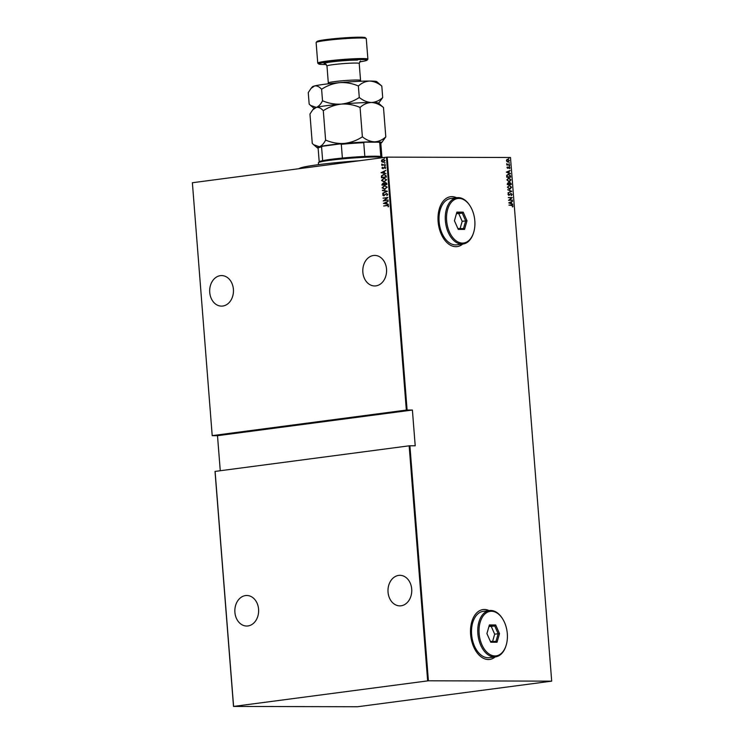 <?xml version="1.0" encoding="UTF-8"?>
<svg xmlns="http://www.w3.org/2000/svg" width="744" height="744" viewBox="0 0 744 744"><rect width="100%" height="100%" fill="white"/><g stroke="black" fill="none" stroke-linecap="round" stroke-linejoin="round"><path stroke-width="1.12" d="M456.63 197.737A25.157 15.689 82.5 0 0 451.934 196.63A25.157 15.689 82.5 0 0 450.622 196.714A25.157 15.689 82.5 0 0 438.216 222.651A25.157 15.689 82.5 0 0 455.867 246.673A25.157 15.689 82.5 0 0 457.188 246.589A25.157 15.689 82.5 0 0 462.722 244.051M457.114 246.599A25.157 15.689 82.5 0 0 462.582 244.069M456.491 197.755A25.157 15.689 82.5 0 0 451.794 196.649A25.157 15.689 82.5 0 0 450.548 196.723M489.115 610.582A25.157 15.689 82.5 0 0 484.428 609.476A25.157 15.689 82.5 0 0 483.107 609.559A25.157 15.689 82.5 0 0 470.71 635.497A25.157 15.689 82.5 0 0 488.362 659.519A25.157 15.689 82.5 0 0 489.673 659.435A25.157 15.689 82.5 0 0 495.216 656.896M489.608 659.444A25.157 15.689 82.5 0 0 495.076 656.915M488.985 610.601A25.157 15.689 82.5 0 0 484.288 609.494A25.157 15.689 82.5 0 0 483.042 609.569M362.858 272.248A15.271 11.895 90.2 0 1 374.734 255.415A15.271 11.895 90.2 0 1 386.527 269.133A15.271 11.895 90.2 0 1 374.651 285.956A15.271 11.895 90.2 0 1 362.858 272.248M388.043 592.159A15.271 11.895 90.2 0 1 399.919 575.326A15.271 11.895 90.2 0 1 411.702 589.043A15.271 11.895 90.2 0 1 399.826 605.867A15.271 11.895 90.2 0 1 388.043 592.159M234.909 612.312A15.271 11.895 90.2 0 1 246.785 595.488A15.271 11.895 90.2 0 1 258.577 609.197A15.271 11.895 90.2 0 1 246.701 626.029A15.271 11.895 90.2 0 1 234.909 612.312M209.734 292.401A15.271 11.895 90.2 0 1 221.61 275.578A15.271 11.895 90.2 0 1 233.402 289.286A15.271 11.895 90.2 0 1 221.526 306.119A15.271 11.895 90.2 0 1 209.734 292.401M384.499 158.416L384.062 158.147L384.676 157.775M384.881 163.224L384.443 162.964L385.048 162.583M385.113 166.191L384.676 165.931L385.28 165.549M381.049 172.729L385.792 170.404L384.295 171.464L384.416 173.027L386.043 173.687L381.04 172.645M384.267 182.029L381.533 180.467L383.941 178.179L386.648 179.76L383.774 182.057M384.49 182.029L381.756 180.467L384.425 178.142M384.843 189.404L382.109 187.841L384.518 185.554L387.233 187.135L384.36 189.432M385.067 189.404L382.342 187.841L385.001 185.526M383.885 195.765L382.676 195.03L383.43 193.961L383.179 195.002L383.839 195.449L386.396 193.496L387.801 194.37L386.824 195.626L387.298 194.426L386.415 193.812L383.672 195.784M386.964 195.542L387.522 194.426L386.415 193.812M383.179 195.002L384.453 195.123M383.467 203.438L388.21 201.113L386.713 202.182L386.834 203.744L388.461 204.405L383.458 203.363M383.895 205.976L387.159 205.251L388.712 205.893L388.219 206.869L388.21 205.939L386.908 205.577L383.672 206.004L387.754 205.186M388.275 206.804L388.433 205.939L386.908 205.577M388.117 199.987L383.272 200.954L386.917 197.96L383.048 198.146L387.922 197.504L384.285 200.499L388.117 199.987M387.429 191.255L382.686 193.496L386.489 191.338L382.425 190.204L387.429 191.255M386.899 184.512L382.025 185.154L381.97 184.456L383.086 183.154L384.155 183.433L385.597 182.513L386.824 183.517L386.899 184.512M382.249 185.126L383.086 183.154L384.388 183.433L385.708 182.522M381.672 177.751L381.691 175.826L383.699 174.403L386.229 175.984L386.322 177.137L381.449 177.779L381.467 175.826L384.239 174.366M382.379 168.023L383.43 168.218L384.769 167L385.634 167.679L385.215 168.535L384.592 167.316L382.937 168.665L381.942 168.079L382.397 167.279L382.89 168.349L384.75 166.982M385.299 168.46L385.429 167.744L384.592 167.316M382.909 164.88L385.336 164.629L381.802 165.419L382.295 165.029L381.746 164.043L383.16 164.88M383.579 162.211L382.286 161.997L381.616 161.011L382.118 159.876L383.355 159.328L385.076 160.527L383.355 162.211L382.063 161.997L381.393 161.011L381.895 159.876L383.458 159.3M407.098 410.028L412.39 410.037L415.208 445.786L409.907 445.768L428.404 680.788L233.514 706.437L357.566 706.744L551.695 681.151L510.486 157.495L387.196 157.133L407.098 410.028L406.336 410.074L386.434 157.189L192.38 182.736L212.207 435.677L192.38 182.736M406.336 410.074L212.282 435.621M427.651 680.844L409.154 445.823L409.907 445.768M233.514 706.437L215.016 471.426L409.154 445.823M215.1 471.371L233.597 706.381M412.39 410.037L217.499 435.696L220.261 470.692M217.499 435.696L212.207 435.677M551.695 681.151L428.404 680.788M507.008 161.671L506.441 160.611L506.841 159.551L507.827 159.17L509.426 160.611L508.059 162.053L507.008 161.671M506.841 159.551L507.827 159.17L509.426 160.611M509.724 165.029L506.841 165.019L506.785 163.652L507.734 164.638L509.724 165.029M506.999 167.67L507.352 166.944L507.771 168.07L509.091 166.954L509.993 167.763L509.659 168.553L509.138 167.27L507.817 168.386L506.999 167.67M507.213 167.102L507.073 167.716L508.031 167.977M509.138 167.27L508.608 167.781M508.329 167.819L507.817 168.386M510.598 176.068L510.682 177.221L506.738 177.202L506.729 175.277L508.524 174.161L510.598 176.068L510.403 177.221M508.143 174.189L510.319 176.105M511.268 184.596L507.324 184.586L507.269 183.88L508.152 182.745L509.026 183.154L509.975 182.429L511.268 184.596M507.985 182.754L509.026 183.154M509.807 182.438L511.184 183.601M511.798 191.329L507.975 192.928L511.035 191.292L507.715 189.636L511.798 191.329L507.975 192.845M512.486 200.071L508.561 200.378L511.481 197.904L508.347 197.578L512.291 197.588L509.38 200.062L512.225 200.396M511.584 205.446L508.933 205.112L511.602 205.121L513.053 205.995L512.663 206.888L512.644 205.967L511.584 205.446M508.756 202.87L512.57 201.196L511.379 202.052L511.5 203.614L512.83 204.479L508.756 202.87M512.142 194.463L511.37 195.579L511.742 194.454L511.016 193.738L508.989 195.328L507.994 194.444L508.589 193.487L508.943 195.012L510.989 193.412L512.142 194.463L511.091 195.616M511.016 193.738L508.989 195.328M508.403 193.626L508.124 194.519L509.435 194.77M509.668 189.162L507.427 187.256L509.352 185.312L511.574 187.237L509.984 189.143M509.026 185.33L511.574 187.237M509.091 181.787L506.85 179.871L508.766 177.937L510.998 179.862L509.398 181.759M508.44 177.956L510.998 179.862M506.339 172.152L510.151 170.478L508.961 171.343L509.082 172.906L510.412 173.77L506.339 172.152M509.538 166.228L509.491 165.587L509.259 166.265M509.305 163.262L509.259 162.62L509.026 163.299M508.933 158.453L508.877 157.812L508.654 158.491M386.434 157.189L387.196 157.133M508.943 205.149L511.323 205.158L513.053 205.995M512.774 206.032L512.384 206.925M512.318 201.578L511.379 202.052M511.1 202.089L511.5 203.614M511.221 203.651L512.802 204.135M510.979 202.219L509.24 202.87L511.082 203.447L510.979 202.219L509.519 202.833L511.082 203.447M508.347 197.616L512.291 197.588M512.011 197.699L509.38 200.062M509.101 200.099L512.207 200.108M509.296 195.161L508.71 195.365M508.664 195.049L509.156 194.807L508.664 195.049M510.719 193.449L511.863 194.5M507.734 189.785L511.788 191.255M511.295 187.274L509.389 189.199M509.091 185.665L507.557 187.274L509.761 188.837M508.98 185.675L507.836 187.237L509.621 188.864M509.361 188.874L511.175 187.246L509.37 185.628M510.905 183.638L510.979 184.596M510.003 182.745L509.063 183.415L509.724 182.782L509.091 184.307L510.84 184.27L510.003 182.745L509.37 184.27L510.84 184.27M508.189 183.061L507.417 184.298L508.961 184.27L508.189 183.061L507.696 184.261L508.961 184.27M510.719 179.89L508.812 181.815M508.784 181.499L510.589 179.871L508.533 178.272L506.971 179.899L509.175 181.462M508.794 178.253L507.25 179.862L509.036 181.48M506.822 176.663L510.254 176.895L510.04 175.389L508.543 174.487L506.841 175.51L506.822 176.663L510.254 176.895M506.841 175.51L507.101 176.626M508.543 174.487L507.12 175.472M509.9 170.869L508.961 171.343M508.682 171.38L509.082 172.906M508.803 172.943L510.384 173.417M508.571 171.501L506.822 172.152L508.664 172.738L508.571 171.501L507.101 172.115L508.664 172.738M508.812 166.991L509.993 167.763M509.714 167.8L509.389 168.59M506.794 164.071L507.734 164.638M507.454 164.675L509.696 164.703M509.147 160.648L507.78 162.09M507.585 159.523L506.524 160.648L508.05 161.736M507.557 159.523L506.804 160.611L507.929 161.764M507.761 161.773L509.073 160.62L507.854 159.486M387.159 205.251L387.857 205.186M388.433 205.939L387.131 205.577L388.433 205.939M383.681 203.363L388.21 201.215M388.461 204.358L383.69 203.438M386.322 203.642L386.452 202.415L384.397 203.279L386.322 203.642L386.229 202.415M383.486 200.889L386.917 197.96M383.272 198.146L387.922 197.532M388.117 200.024L384.285 200.499M384.109 195.765L382.676 195.03M382.9 195.03L383.653 193.961M383.402 195.002L384.062 195.449L383.402 195.002M384.676 195.123L384.899 194.565M385.122 194.565L386.75 193.477M382.881 193.142L386.489 191.338M386.713 191.338L382.453 190.557M384.536 189.106L386.954 187.218L384.769 185.879M386.954 187.218L385.039 185.851M384.546 185.879L382.611 187.758L384.815 189.078L386.731 187.218M386.564 183.787L385.373 182.847L384.564 184.493L386.601 184.261L385.597 182.857M384.267 184.345L383.123 183.47L382.5 184.772L384.285 184.568L383.346 183.47M382.5 184.772L384.062 184.559M386.601 184.261L386.341 183.787M384.564 184.493L386.378 184.261M383.951 181.731L386.378 179.843L384.183 178.504M386.378 179.843L384.453 178.476M383.96 178.495L382.025 180.383L384.239 181.703L386.155 179.843M385.773 175.398L383.727 174.719L381.942 175.956L381.923 177.388L386.015 176.886L385.773 175.398L383.951 174.719M383.727 174.719L384.257 174.701M381.923 177.388L385.792 176.877L385.55 175.398M381.263 172.645L385.792 170.506M386.043 173.64L381.272 172.729M383.904 172.934L384.034 171.697L381.988 172.562L383.904 172.934L383.811 171.697M383.16 168.665L381.942 168.079M382.174 168.079L382.621 167.279M382.518 165.029L381.653 164.377M383.132 164.88L385.336 164.657M383.188 161.904L384.862 160.583L383.16 159.644L381.83 160.955L383.337 161.894L384.639 160.583L383.16 159.644M299.079 168.683L299.125 168.637A52.099 3.404 -4.5 0 1 359.417 160.741M318.441 162.703L319.26 161.746A31.443 2.055 -4.5 0 1 322.654 160.667A31.443 2.055 -4.5 0 1 342.389 158.063A31.443 2.055 -4.5 0 1 364.83 156.463A31.443 2.055 -4.5 0 1 374.911 156.212A31.443 2.055 -4.5 0 1 380.807 156.51A31.443 2.055 -4.5 0 1 381.812 156.817L382.779 157.644A32.336 2.111 175.5 0 0 375.673 157.012A32.336 2.111 175.5 0 0 340.78 159.058A32.336 2.111 175.5 0 0 318.441 162.703A32.336 2.111 175.5 0 0 318.386 162.852L318.525 164.657M380.807 156.51L379.728 142.746L378.808 142.206A30.904 2.018 -4.5 0 1 380.156 142.569L380.733 143.062A31.443 2.055 175.5 0 0 379.728 142.746M342.389 158.063L341.301 144.308L340.175 143.908A30.904 2.018 -4.5 0 1 364.588 142.169L378.808 142.206M364.588 142.169L363.751 142.699A31.443 2.055 175.5 0 0 341.301 144.308M364.83 156.463L363.751 142.699M322.608 146.224L321.566 146.903A31.443 2.055 175.5 0 0 318.181 147.982L318.674 147.405A30.904 2.018 -4.5 0 1 322.608 146.224L340.175 143.908M322.654 160.667L321.566 146.903M318.181 147.982A31.443 2.055 175.5 0 0 318.125 148.121A32.336 2.111 -4.5 0 1 317.269 147.786A32.336 2.111 -4.5 0 1 319.325 146.717L313.661 144.727L312.266 143.406L309.95 114.046L312.703 109.88L316.237 107.396C318.59 107.006 320.943 108.103 323.296 110.707L325.612 140.077C323.779 143.704 321.687 145.917 319.325 146.717A32.336 2.111 -4.5 0 1 344.388 143.415C337.916 143.806 331.657 142.69 325.612 140.077M381.886 156.882L380.807 143.192A31.443 2.055 175.5 0 0 380.733 143.062M359.594 61.854A24.254 1.59 175.5 0 0 367.015 60.218A24.254 1.59 175.5 0 0 361.677 59.539A24.254 1.59 175.5 0 0 334.01 61.231A24.254 1.59 175.5 0 0 318.767 64.012A24.254 1.59 175.5 0 0 324.096 64.486A24.254 1.59 175.5 0 0 326.356 64.468M318.767 64.012L317.8 63.194A25.157 1.646 -4.5 0 1 317.734 63.091A25.157 1.646 -4.5 0 1 334.382 60.227A25.157 1.646 -4.5 0 1 362.3 58.553A25.157 1.646 -4.5 0 1 367.889 59.148A25.157 1.646 -4.5 0 1 367.843 59.26L367.015 60.218M316.163 42.427L316.991 41.469A24.254 1.59 -4.5 0 1 333.749 38.735A24.254 1.59 -4.5 0 1 359.919 37.2A24.254 1.59 -4.5 0 1 365.248 37.674L366.206 38.493A25.157 1.646 175.5 0 0 360.682 38A25.157 1.646 175.5 0 0 333.544 39.599A25.157 1.646 175.5 0 0 316.163 42.427A25.157 1.646 175.5 0 0 316.126 42.538L317.734 63.091M367.889 59.148L366.271 38.595A25.157 1.646 175.5 0 0 366.206 38.493M383.495 107.517L378.491 103.128A32.336 2.111 -4.5 0 0 371.386 102.505C375.543 102.709 379.579 104.383 383.495 107.517L385.801 136.877C382.37 139.993 378.594 141.639 374.483 141.825C370.326 141.611 366.29 139.937 362.375 136.812C356.897 140.43 350.898 142.634 344.388 143.415A32.336 2.111 -4.5 0 1 374.483 141.825A32.336 2.111 -4.5 0 1 381.607 142.727A32.336 2.111 -4.5 0 1 380.798 143.146M381.607 142.727L385.801 136.877M323.296 110.707C328.774 107.09 334.772 104.885 341.291 104.104C347.764 103.714 354.023 104.83 360.068 107.443L362.375 136.812M360.068 107.443C363.5 104.337 367.276 102.691 371.386 102.505C367.229 102.291 363.193 100.617 359.287 97.492C353.809 101.11 347.811 103.314 341.291 104.104A32.336 2.111 -4.5 0 1 371.386 102.505C375.506 102.319 379.273 100.672 382.704 97.557L378.64 103.258M312.703 109.88L314.154 108.196A32.336 2.111 -4.5 0 1 316.237 107.396A32.336 2.111 -4.5 0 1 341.291 104.104C334.819 104.486 328.56 103.37 322.515 100.756C320.683 104.383 318.59 106.597 316.237 107.396L310.564 105.406L309.169 104.086L308.267 92.591L311.02 88.434L314.545 85.951A32.336 2.111 -4.5 0 1 339.599 82.649A32.336 2.111 -4.5 0 1 369.703 81.059A32.336 2.111 -4.5 0 1 376.799 81.682L381.802 86.062L382.704 97.557M311.02 88.434L312.461 86.75A32.336 2.111 -4.5 0 1 314.545 85.951C316.907 85.56 319.26 86.657 321.613 89.261C327.09 85.644 333.089 83.44 339.599 82.649C346.072 82.268 352.331 83.384 358.376 85.997C361.807 82.891 365.583 81.245 369.703 81.059C373.86 81.263 377.887 82.937 381.802 86.062M321.613 89.261L322.515 100.756M358.376 85.997L359.287 97.492M458.964 198.416A22.459 14.015 82.5 0 0 446.633 220.717A22.459 14.015 82.5 0 0 462.48 243.093A22.459 14.015 82.5 0 0 473.575 232.705A22.459 14.015 82.5 0 0 470.05 205.883A22.459 14.015 82.5 0 0 458.964 198.416M473.575 232.705L473.398 233.272A23.352 14.573 -97.5 0 1 463.075 244.004A23.352 14.573 -97.5 0 1 461.857 244.078A23.352 14.573 -97.5 0 1 445.461 221.777A23.352 14.573 -97.5 0 1 456.974 197.69A23.352 14.573 -97.5 0 1 458.202 197.616A23.352 14.573 -97.5 0 1 469.724 205.381L470.05 205.883M456.974 197.69L450.715 198.518A23.352 14.573 82.5 0 0 439.202 222.605A23.352 14.573 82.5 0 0 455.588 244.906A23.352 14.573 82.5 0 0 456.807 244.832L463.075 244.004M464.544 229.403L458.258 229.385L454.435 220.736L456.9 212.105L463.187 212.124L467.009 220.773L464.544 229.403L463.456 228.603L465.67 220.866L462.238 213.11L456.621 213.091M460.108 228.594L462.182 221.321L458.76 213.565L462.238 213.11L463.187 212.124M458.76 213.565L456.481 213.565M462.182 221.321L467.009 220.773M457.904 228.585L463.456 228.603M491.459 611.261A22.459 14.015 82.5 0 0 479.127 633.562A22.459 14.015 82.5 0 0 494.974 655.938A22.459 14.015 82.5 0 0 506.069 645.55A22.459 14.015 82.5 0 0 502.535 618.729A22.459 14.015 82.5 0 0 491.459 611.261M506.069 645.55L505.883 646.118A23.352 14.573 -97.5 0 1 495.569 656.85A23.352 14.573 -97.5 0 1 494.351 656.924A23.352 14.573 -97.5 0 1 477.955 634.623A23.352 14.573 -97.5 0 1 489.468 610.536A23.352 14.573 -97.5 0 1 490.687 610.461A23.352 14.573 -97.5 0 1 502.219 618.227L502.535 618.729M489.468 610.536L483.209 611.363A23.352 14.573 82.5 0 0 471.696 635.45A23.352 14.573 82.5 0 0 488.083 657.752A23.352 14.573 82.5 0 0 489.301 657.677L495.569 656.85M497.039 642.249L490.752 642.23L486.92 633.581L489.394 624.951L495.681 624.969L499.503 633.618L497.039 642.249L495.95 641.449L498.154 633.711L494.732 625.955L489.106 625.937M492.602 641.44L494.676 634.167L491.245 626.411L494.732 625.955L495.681 624.969M491.245 626.411L488.975 626.411M494.676 634.167L499.503 633.618M490.398 641.43L495.95 641.449M328.234 83.812L328.309 82.937A16.173 1.06 -4.5 0 1 339.013 81.096A16.173 1.06 -4.5 0 1 356.962 80.026A16.173 1.06 -4.5 0 1 360.552 80.408L359.213 63.426A16.173 1.06 175.5 0 0 355.623 63.045A16.173 1.06 175.5 0 0 337.674 64.124A16.173 1.06 175.5 0 0 326.979 65.965L325.305 63.77M325.537 63.854A18.86 1.237 -4.5 0 1 333.238 61.706A18.86 1.237 -4.5 0 1 357.501 60.087M319.204 161.82L318.125 148.121M317.269 147.786L313.791 144.829M314.024 108.345L310.694 105.518M326.979 65.965L328.309 82.937M359.213 63.426L360.524 60.999M360.766 81.254L360.552 80.408"/></g></svg>

